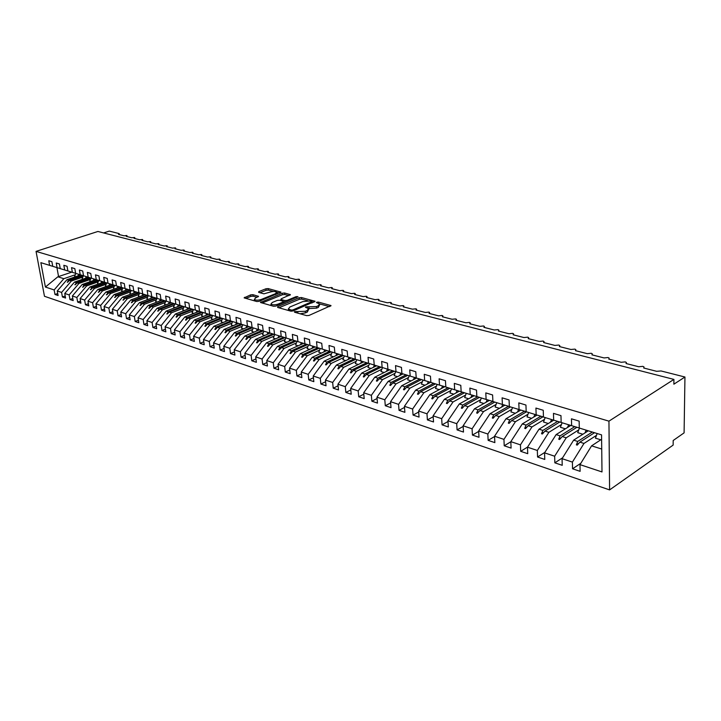 <?xml version="1.0" encoding="UTF-8"?>
<svg xmlns="http://www.w3.org/2000/svg" width="721" height="721" viewBox="0 0 721 721"><rect width="100%" height="100%" fill="white"/><g stroke="black" fill="none" stroke-linecap="round" stroke-linejoin="round"><path stroke-width="1.08" d="M294.574 311.616L294.51 312.202L306.659 315.636L309.03 315.438L331.02 305.578L318.412 302.081L316.789 302.216L316.474 302.622L319.646 303.911L318.195 305.794L316.42 306.551L305.767 306.876L305.443 307.299L308.579 308.588L307.092 310.526L305.289 311.301L294.574 311.616M252.9 294.673L250.674 294.862L244.122 297.854L256.829 301.54L259.091 301.351L280.947 292.113L268.158 288.58L265.95 288.77L258.794 291.626L258.65 292.375L263.922 293.826L269.717 292.203C272.835 291.266 275.143 291.266 276.657 292.23L275.377 293.735L261.299 299.44C258.154 300.396 255.829 300.396 254.324 299.422L255.667 297.863L258.524 296.331L252.9 294.673L253.089 296.187L250.854 296.376L245.762 298.413M608.948 421.154L36.05 251.386L44.468 296.277L609.596 489.901L608.948 421.154L673.919 379.408L673.865 384.194L684.95 377.02L661.067 370.964L656.678 371.315L643.709 368.007L644.033 366.989L642.871 366.358L638.725 366.746L626.053 363.519L626.396 362.501L625.287 361.897L621.178 362.275L608.803 359.13L609.164 358.13L608.1 357.544L604.045 357.922L591.941 354.84L592.329 353.849L591.301 353.281L587.291 353.66L575.466 350.649L575.872 349.667L574.88 349.117L570.924 349.487L559.361 346.549L559.775 345.575L558.829 345.053L554.909 345.422L543.607 342.538L544.04 341.574L543.129 341.069L539.254 341.43L528.196 338.618L528.646 337.662L527.763 337.176L523.933 337.536L513.109 334.778L513.577 333.832L512.73 333.363L508.945 333.724L498.355 331.029L498.842 330.092L498.022 329.641L494.282 329.993L483.908 327.352L484.404 326.424L483.62 325.991L479.916 326.334L469.768 323.756L470.272 322.837L469.524 322.413L465.856 322.756L455.915 320.232L456.438 319.322L455.708 318.916L452.085 319.25L442.343 316.771L442.883 315.879L442.18 315.483L438.593 315.825L429.049 313.392L429.599 312.499L428.923 312.121L425.372 312.454L416.017 310.075L416.585 309.201L415.936 308.831L412.421 309.165L403.246 306.831L403.832 305.956L403.201 305.605L399.722 305.929L390.728 303.64L391.323 302.784L390.71 302.432L387.267 302.766L378.453 300.522L379.057 299.666L378.471 299.332L375.064 299.657L366.421 297.458L367.034 296.61L366.466 296.286L363.087 296.61L354.606 294.456L355.237 293.618L354.687 293.303L351.343 293.618L343.025 291.5L343.665 290.68L343.124 290.374L339.816 290.689L331.66 288.616L332.3 287.796L331.786 287.499L328.515 287.814L320.503 285.777L321.16 284.957L320.656 284.678L317.411 284.984L309.543 282.983L310.21 282.181L309.733 281.911L306.515 282.217L298.791 280.253L299.467 279.451L298.999 279.189L295.817 279.496L288.238 277.567L288.923 276.774L288.472 276.522L285.309 276.819L277.864 274.926L278.558 274.142L278.117 273.899L274.998 274.196L267.68 272.331L268.383 271.565L267.96 271.321L264.859 271.619L257.667 269.789L258.379 269.023L257.974 268.789L254.901 269.086L247.835 267.284L248.159 266.301L245.113 266.59L238.173 264.823L238.516 263.859L235.497 264.147L228.683 262.408L229.035 261.453L226.052 261.741L219.346 260.038L219.725 259.091L216.76 259.38L210.162 257.703L210.559 256.766L207.621 257.055L201.141 255.405L201.556 254.486L198.636 254.765L192.264 253.143L192.696 252.242L189.803 252.521L183.531 250.926L183.981 250.034L181.115 250.304L174.942 248.736L175.401 247.862L172.562 248.132L166.497 246.591L166.966 245.717L164.154 245.996L158.178 244.473L158.674 243.617L155.88 243.887L149.995 242.391L150.5 241.544L147.733 241.814L141.947 240.345L142.461 239.507L139.712 239.778L134.016 238.327L134.548 237.506L131.826 237.768L126.211 236.344L126.761 235.524L124.048 235.785L118.532 234.388L119.01 233.559L109.295 231.099L103.635 232.928M36.05 251.386L97.921 231.468L673.919 379.408M277.765 306.623L277.648 307.434L290.761 311.139L293.105 310.949L315.05 301.288L301.486 297.539L299.206 297.728L277.765 306.623L277.864 307.488M273.547 306.272L260.452 302.469L282.344 293.186L284.579 292.996L290.392 294.655L281.316 298.755L281.217 299.539L284.858 300.54L287.138 300.351L296.106 296.646L297.962 296.664L275.846 306.083L273.547 306.272M52.741 266.319L51.894 261.687L48.776 260.75L49.623 265.364L57.085 267.653L56.238 263.003L59.41 263.967L60.258 268.627L64.674 269.987L63.827 265.301L67.053 266.274L67.891 270.97L72.379 272.349L71.541 267.635L74.822 268.627L75.651 273.358L80.22 274.755L79.382 270.005L82.717 271.015L83.546 275.782L88.187 277.206L87.358 272.412L90.747 273.439L91.576 278.243L96.29 279.694L95.469 274.863L98.912 275.909L99.732 280.748L104.527 282.226L103.716 277.36L107.222 278.423L108.033 283.299L112.918 284.804L112.106 279.901L115.666 280.974L116.478 285.895L121.443 287.418L120.641 282.479L124.264 283.578L125.066 288.535L130.122 290.085L129.32 285.101L133.015 286.219L133.809 291.221L138.955 292.798L138.162 287.778L141.92 288.914L142.704 293.952L147.94 295.556L147.156 290.5L150.986 291.654L151.761 296.737L157.088 298.368L156.313 293.267L160.206 294.447L160.981 299.566L166.407 301.234L165.641 296.088L169.606 297.286L170.363 302.45L175.888 304.145L175.131 298.954L179.169 300.179L179.926 305.38L185.549 307.11L184.801 301.883L188.92 303.126L189.659 308.372L195.391 310.129L194.652 304.857L198.843 306.128L199.582 311.418L205.413 313.211L204.683 307.894L208.955 309.183L209.685 314.518L215.633 316.348L214.912 310.985L219.265 312.301L219.986 317.682L226.043 319.547L225.34 314.14L229.774 315.483L230.477 320.908L236.659 322.81L235.965 317.357L240.49 318.718L241.175 324.198L247.483 326.126L246.798 320.629L251.404 322.026L252.089 327.541L258.515 329.515L257.839 323.972L262.543 325.396L263.21 330.966L269.771 332.976L269.104 327.379L273.908 328.83L274.557 334.445L281.244 336.5L280.604 330.849L285.498 332.336L286.138 338.005L292.96 340.096L292.329 334.4L297.331 335.914L297.953 341.637L304.92 343.773L304.298 338.023L309.399 339.564L310.012 345.332L317.123 347.522L316.519 341.718L321.728 343.286L322.323 349.117L329.578 351.343L328.992 345.485L334.319 347.098L334.886 352.975L342.304 355.255L341.736 349.343L347.171 350.983L347.72 356.922L355.291 359.247L354.75 353.272L360.302 354.957L360.833 360.942L368.575 363.321L368.043 357.292L373.721 359.013L374.235 365.06L382.139 367.485L381.634 361.401L387.429 363.159L387.925 369.269L396.009 371.748L395.523 365.601L401.453 367.395L401.921 373.568L410.186 376.101L409.726 369.9L415.783 371.73L416.233 377.957L424.678 380.553L424.245 374.289L430.446 376.164L430.87 382.454L439.513 385.113L439.107 378.786L445.443 380.697L445.839 387.051L454.69 389.773L454.302 383.383L460.791 385.338L461.161 391.764L470.218 394.54L469.867 388.087L476.509 390.097L476.851 396.577L486.116 399.425L485.792 392.9L492.596 394.955L492.903 401.507L502.393 404.427L502.104 397.83L509.071 399.939L509.35 406.563L519.066 409.546L518.805 402.886L525.942 405.049L526.195 411.736L536.154 414.791L535.928 408.059L543.246 410.276L543.454 417.035L553.656 420.172L553.476 413.367L560.974 415.638L561.145 422.47L571.609 425.678L571.465 418.811L579.152 421.136L579.287 428.04L601.557 434.88L601.999 471.94L579.99 464.63L580.117 471.336L572.546 468.785L572.402 462.107L562.056 458.673L562.227 465.315L554.837 462.828L554.656 456.213L566.219 437.809L578.63 429.95M57.725 293.51L54.985 294.474L58.095 295.52L57.256 290.978L61.591 292.42L71.316 281.064L82.717 277.107M80.752 274.917L66.963 279.685L57.256 290.978M65.205 295.989L62.421 296.98L65.575 298.043L64.755 293.465L69.153 294.925L78.922 283.47L90.359 279.469M88.332 277.252L74.497 282.064L64.755 293.465M72.812 298.512L69.973 299.521L73.191 300.603L72.361 295.998L76.841 297.485L86.655 285.922L98.137 281.866M96.037 279.613L82.158 284.498L72.361 295.998M80.545 301.072L77.661 302.108L80.923 303.208L80.103 298.566L84.645 300.08L94.514 288.409L106.032 284.299M103.869 282.019L89.945 286.958L80.103 298.566M88.404 303.667L85.466 304.74L88.782 305.857L87.971 301.18L92.594 302.712L102.499 290.933L114.062 286.778M111.818 284.462L97.858 289.463L87.971 301.18M96.389 306.317L93.406 307.416L96.776 308.552L95.965 303.838L100.67 305.398L110.628 293.51L122.228 289.292M119.911 286.949L105.897 292.014L95.965 303.838M104.518 309.003L101.472 310.129L104.906 311.292L104.094 306.533L108.88 308.128L118.884 296.124L130.519 291.852M128.131 289.472L114.071 294.601L104.094 306.533M112.773 311.733L109.673 312.896L113.17 314.068L112.368 309.282L117.226 310.895L127.284 298.782L138.955 294.456M136.494 292.041L122.39 297.232L112.368 309.282M121.182 314.509L118.019 315.708L121.57 316.898L120.777 312.076L125.724 313.725L135.818 301.486L147.535 297.106M144.993 294.655L130.852 299.918L120.777 312.076M129.726 317.339L126.508 318.565L130.122 319.782L129.338 314.924L134.367 316.591L144.506 304.244L156.268 299.801M153.636 297.313L139.45 302.64L129.338 314.924M138.423 320.205L135.151 321.476L138.82 322.711L138.044 317.817L143.164 319.511L153.348 307.038L165.145 302.541M162.432 300.008L148.202 305.416L138.044 317.817M147.273 323.134L143.939 324.432L147.67 325.694L146.895 320.755L152.104 322.485L162.342 309.895L174.176 305.325M171.382 302.757L157.106 308.228L146.895 320.755M156.277 326.099L152.879 327.442L156.682 328.722L155.916 323.747L161.216 325.513L171.499 312.788L183.368 308.155M180.484 305.551L166.172 311.102L155.916 323.747M165.442 329.127L161.973 330.506L165.848 331.813L165.091 326.802L170.489 328.596L180.818 315.744L192.723 311.048M189.749 308.399L175.392 314.023L165.091 326.802M174.77 332.201L171.238 333.634L175.176 334.959L174.428 329.903L179.926 331.732L190.308 318.745L202.25 313.986M199.203 311.283L184.783 316.997L174.428 329.903M184.27 335.337L180.674 336.806L184.684 338.158L183.945 333.066L189.542 334.923L199.969 321.809L211.947 316.97M208.793 314.23L194.346 320.025L183.945 333.066M193.949 338.528L190.272 340.042L194.364 341.421L193.634 336.283L199.329 338.176L209.802 324.919L221.816 320.016M218.562 317.231L204.079 323.107L193.634 336.283M203.8 341.772L200.05 343.331L204.214 344.737L203.493 339.555L209.306 341.484L219.824 328.091L231.874 323.116M228.512 320.295L213.984 326.243L203.493 339.555M213.84 345.071L210.018 346.693L214.254 348.117L213.542 342.899L219.463 344.863L230.026 331.327L242.112 326.28M238.633 323.405L224.087 329.443L213.542 342.899M224.069 348.441L220.166 350.109L224.483 351.56L223.789 346.296L229.819 348.297L240.426 334.616L252.548 329.497M248.952 326.577L234.37 332.705L223.789 346.296M234.496 351.866L230.504 353.587L234.911 355.074L234.226 349.766L240.363 351.803L251.025 337.978L263.174 332.769M259.47 329.803L244.852 336.022L234.226 349.766M245.122 355.354L241.048 357.138L245.537 358.652L244.861 353.299L251.124 355.381L261.831 341.403L274.007 336.112M270.177 333.102L255.54 339.402L244.861 353.299M255.946 358.914L251.791 360.761L256.37 362.303L255.703 356.904L262.084 359.022L272.835 344.881L285.047 339.519M281.091 336.455L266.428 342.854L255.703 356.904M266.995 362.537L262.741 364.447L267.41 366.016L266.761 360.572L273.268 362.735L284.065 348.441L296.304 342.989M292.221 339.87L277.531 346.368L266.761 360.572M278.252 366.232L273.917 368.206L278.666 369.81L278.036 364.321L284.678 366.529L295.52 352.064L307.786 346.522M303.568 343.358L288.851 349.955L278.036 364.321M289.743 369.99L285.3 372.045L290.157 373.676L289.536 368.143L296.313 370.387L307.2 355.768L319.493 350.136M315.14 346.909L300.396 353.614L289.536 368.143M301.459 373.829L296.926 375.956L301.874 377.624L301.261 372.036L308.182 374.334L319.115 359.545L331.435 353.813M326.937 350.532L312.175 357.346L301.261 372.036M313.419 377.741L308.777 379.949L313.833 381.652L313.238 376.011L320.295 378.363L331.272 363.393L343.611 357.571M338.978 354.236L324.189 361.149L313.238 376.011M325.631 381.733L320.881 384.032L326.036 385.762L325.459 380.075L332.66 382.463L343.683 367.322L356.048 361.401M351.262 358.004L336.455 365.033L325.459 380.075M338.086 385.807L333.228 388.186L338.491 389.962L337.933 384.221L345.287 386.663L356.354 371.333L368.737 365.313M363.799 361.852L348.973 368.999L337.933 384.221M350.812 389.953L345.837 392.431L351.208 394.243L350.667 388.448L358.184 390.944L369.287 375.434L381.688 369.305M376.587 365.781L361.753 373.045L350.667 388.448M363.808 394.189L358.716 396.766L364.204 398.623L363.681 392.774L371.351 395.324L382.5 379.616L394.919 373.388M389.655 369.792L374.803 377.182L363.681 392.774M377.083 398.515L371.865 401.2L377.471 403.084L376.966 397.19L384.807 399.785L396 383.896L408.428 377.543M402.994 373.893L388.132 381.4L376.966 397.19M390.647 402.931L385.293 405.725L391.025 407.653L390.548 401.696L398.56 404.355L409.789 388.259L422.236 381.797M416.612 378.074L401.75 385.717L390.548 401.696M404.508 407.428L399.028 410.348L404.887 412.322L404.427 406.302L412.61 409.023L423.885 392.729L436.34 386.141M430.572 382.328L415.675 390.124L404.427 406.302M418.685 412.033L413.061 415.071L419.045 417.089L418.613 411.015L426.985 413.8L438.287 397.289L450.751 390.584M444.794 386.699L429.896 394.63L418.613 411.015M433.177 416.729L427.4 419.901L433.528 421.965L433.114 415.837L441.676 418.685L453.022 401.957L465.487 395.126M459.322 391.17L444.442 399.236L433.114 415.837M447.993 421.524L442.072 424.849L448.336 426.958L447.948 420.767L456.708 423.678L468.091 406.725L480.556 399.767M474.184 395.73L459.313 403.949L447.948 420.767M463.161 426.426L457.078 429.896L463.486 432.059L463.125 425.805L472.084 428.788L483.503 411.61L495.967 404.508M489.37 400.407L474.517 408.762L463.125 425.805M478.681 431.428L472.426 435.069L478.987 437.277L478.654 430.969L487.829 434.015L499.274 416.603L511.739 409.366M504.916 405.184L490.082 413.692L478.654 430.969M494.561 436.538L488.144 440.36L494.849 442.622L494.543 436.241L503.943 439.368L515.425 421.713L527.871 414.332M520.814 410.069L506.016 418.739L494.543 436.241M510.828 441.766L504.222 445.776L511.09 448.092L510.819 441.649L520.436 444.848L531.954 426.949L544.391 419.415M537.082 415.071L522.319 423.903L510.819 441.649M527.574 447.056L520.688 451.328L527.727 453.689L527.484 447.191L537.343 450.463L548.879 432.312L561.308 424.624M553.737 420.19L539.011 429.184L527.484 447.191M544.869 452.364L537.56 457.006L544.761 459.43L544.562 452.86L554.656 456.213M570.798 425.435L556.116 434.601L544.562 452.86M588.273 430.798L573.637 440.152L562.056 458.673M601.611 439.278L591.59 445.839L579.99 464.63M684.95 377.02L684.094 432.861L673.198 440.495L673.144 445.091L609.596 489.901M71.73 272.15L57.851 276.792L63.836 278.694L75.191 274.782M63.836 278.694L54.147 289.941L54.985 294.474M62.421 296.98L61.591 292.42M57.085 267.653L60.249 268.609M69.973 299.521L69.153 294.925M64.674 269.987L67.891 270.961M77.661 302.108L76.841 297.485M72.379 272.349L75.651 273.34M85.466 304.74L84.645 300.08M80.22 274.755L83.546 275.764M93.406 307.416L92.594 302.712M88.187 277.206L91.567 278.234M101.472 310.129L100.67 305.398M96.29 279.694L99.732 280.739M109.673 312.896L108.88 308.128M104.527 282.226L108.033 283.281M118.019 315.708L117.226 310.895M112.918 284.804L116.478 285.876M126.508 318.565L125.724 313.725M121.443 287.418L125.066 288.517M135.151 321.476L134.367 316.591M130.122 290.085L133.809 291.203M143.939 324.432L143.164 319.511M138.955 292.798L142.704 293.934M152.879 327.442L152.104 322.485M147.94 295.556L151.761 296.71M161.973 330.506L161.216 325.513M157.088 298.368L160.981 299.548M171.238 333.634L170.489 328.596M166.407 301.234L170.363 302.423M180.674 336.806L179.926 331.732M175.888 304.145L179.926 305.362M190.272 340.042L189.542 334.923M185.549 307.11L189.659 308.354M200.05 343.331L199.329 338.176M195.391 310.129L199.573 311.4M210.018 346.693L209.306 341.484M205.413 313.211L209.685 314.5M220.166 350.109L219.463 344.863M215.633 316.348L219.977 317.664M230.504 353.587L229.819 348.297M226.043 319.547L230.477 320.881M241.048 357.138L240.363 351.803M236.659 322.81L241.175 324.171M251.791 360.761L251.124 355.381M247.483 326.126L252.08 327.523M262.741 364.447L262.084 359.022M258.515 329.515L263.21 330.939L248.583 337.203L251.025 337.978M273.917 368.206L273.268 362.735M269.771 332.976L274.557 334.418M285.3 372.045L284.678 366.529M281.244 336.5L286.138 337.978M296.926 375.956L296.313 370.387M292.96 340.096L297.953 341.601M308.777 379.949L308.182 374.334M304.92 343.773L310.003 345.305M320.881 384.032L320.295 378.363M317.123 347.522L322.314 349.09M333.228 388.186L332.66 382.463M329.578 351.343L334.886 352.948M345.837 392.431L345.287 386.663M342.304 355.255L347.72 356.886M358.716 396.766L358.184 390.944M355.291 359.247L360.833 360.915M371.865 401.2L371.351 395.324M368.575 363.321L374.235 365.024M385.293 405.725L384.807 399.785M382.139 367.485L387.925 369.233M399.028 410.348L398.56 404.355M396.009 371.748L401.921 373.532M413.061 415.071L412.61 409.023M410.186 376.101L416.233 377.921M427.4 419.901L426.985 413.8M424.678 380.553L430.87 382.418M442.072 424.849L441.676 418.685M439.513 385.113L445.839 387.015M457.078 429.896L456.708 423.678M454.69 389.773L461.161 391.719M472.426 435.069L472.084 428.788M470.218 394.54L476.842 396.532M488.144 440.36L487.829 434.015M486.116 399.425L492.903 401.462L478.05 409.879L476.644 413.007L477.419 413.25L479.952 410.483L483.503 411.61M504.222 445.776L503.943 439.368M502.393 404.427L509.341 406.509M520.688 451.328L520.436 444.848M519.066 409.546L526.186 411.682M537.56 457.006L537.343 450.463M536.154 414.791L543.454 416.981M562.614 457.781L554.837 462.828M553.656 420.172L561.145 422.416M57.851 276.792L45.414 287.048L54.147 289.941M45.414 287.048L40.872 262.669L49.623 265.364M83.212 279.036L82.14 278.703L83.411 275.728L69.595 280.514L71.316 281.064M66.963 279.685L68.675 280.226L67.269 282.262L69.595 280.514M82.482 275.449L68.675 280.226M91.044 278.072L77.174 282.911L78.922 283.47M74.497 282.064L76.237 282.623L75.218 284.804L77.174 282.911M90.098 277.783L76.237 282.623M98.786 280.451L84.88 285.354L86.655 285.922M82.158 284.498L83.924 285.056L82.906 287.255L84.88 285.354M97.822 280.163L83.924 285.056M106.663 282.866L92.712 287.832L94.514 288.409M89.945 286.958L91.738 287.526L90.72 289.752L92.712 287.832M105.681 282.578L91.738 287.526M114.657 285.327L100.67 290.356L102.499 290.933M97.858 289.463L99.678 290.04L98.669 292.293L100.67 290.356M113.666 285.029L99.678 290.04M122.795 287.832L108.754 292.915L110.628 293.51M105.897 292.014L107.753 292.6L106.744 294.871L108.754 292.915M121.777 287.526L107.753 292.6M131.06 290.374L116.982 295.52L118.884 296.124M114.071 294.601L115.964 295.204L114.954 297.494L116.982 295.52M130.032 290.058L115.964 295.204M139.468 292.951L125.346 298.17L127.284 298.782M122.39 297.232L124.309 297.845L123.309 300.161L125.346 298.17M138.423 292.636L124.309 297.845M148.012 295.583L133.854 300.864L135.818 301.486M130.852 299.918L132.799 300.531L131.375 302.739L133.854 300.864M146.958 295.259L132.799 300.531M156.709 298.251L142.515 303.604L144.506 304.244M139.45 302.64L141.442 303.271L140.009 305.497L142.515 303.604M155.637 297.926L141.442 303.271M165.56 300.972L151.32 306.398L153.348 307.038M148.202 305.416L150.229 306.055L148.796 308.3L149.238 308.444L151.32 306.398M164.469 300.63L150.229 306.055M174.563 303.739L160.278 309.237L162.342 309.895M157.106 308.228L159.17 308.885L157.728 311.157L160.278 309.237M173.446 303.397L159.17 308.885M183.72 306.551L169.39 312.121L171.499 312.788M166.172 311.102L168.263 311.769L166.83 314.059L169.39 312.121M182.584 306.2L168.263 311.769M193.039 309.408L178.673 315.059L180.818 315.744M175.392 314.023L177.528 314.698L176.086 317.015L176.555 317.168L178.673 315.059M191.885 309.057L177.528 314.698M202.529 312.328L188.118 318.051L190.308 318.745M184.783 316.997L186.955 317.682L185.513 320.025L185.991 320.178L188.118 318.051M201.357 311.968L186.955 317.682M212.181 315.293L197.743 321.097L199.969 321.809M194.346 320.025L196.554 320.728L195.112 323.089L195.589 323.242L197.743 321.097M210.992 314.924L196.554 320.728M222.014 318.312L207.54 324.207L209.802 324.919M204.079 323.107L206.323 323.819L204.881 326.207L205.377 326.37L207.54 324.207M220.797 317.934L206.323 323.819M232.027 321.386L217.517 327.361L219.824 328.091M213.984 326.243L216.282 326.974L214.831 329.389L215.336 329.551L217.517 327.361M230.792 321.007L216.282 326.974M242.229 324.513L227.674 330.579L230.026 331.327M224.087 329.443L226.421 330.182L224.97 332.624L225.484 332.796L227.674 330.579M240.994 324.117L226.421 330.182M252.62 327.713L238.029 333.859L240.426 334.616M234.37 332.705L236.749 333.453L235.307 335.923L235.821 336.094L238.029 333.859M251.359 327.298L236.749 333.453M244.852 336.022L247.276 336.788L245.834 339.285L246.357 339.456L248.583 337.203M261.912 330.542L247.276 336.788M274.016 334.256L259.335 340.609L261.831 341.403M255.54 339.402L258.01 340.186L256.559 342.718L257.1 342.89L259.335 340.609M272.673 333.85L258.01 340.186M285.002 337.635L270.303 344.079L272.835 344.881M266.428 342.854L268.942 343.656L267.5 346.206L268.05 346.386L270.303 344.079M283.632 337.221L268.942 343.656M296.205 341.078L281.478 347.621L284.065 348.441M277.531 346.368L280.099 347.189L278.648 349.766L279.207 349.946L281.478 347.621M294.808 340.654L280.099 347.189M307.633 344.593L292.879 351.235L295.52 352.064M288.851 349.955L291.464 350.785L290.022 353.398L290.59 353.587L292.879 351.235M306.2 344.16L291.464 350.785M319.277 348.171L304.505 354.912L307.2 355.768M300.396 353.614L303.063 354.462L301.621 357.102L302.207 357.292L304.505 354.912M317.826 347.729L303.063 354.462M331.155 351.821L316.366 358.67L319.115 359.545M312.175 357.346L314.897 358.211L313.455 360.888L314.05 361.077L316.366 358.67M329.668 351.37L314.897 358.211M343.277 355.543L328.47 362.51L331.272 363.393M324.189 361.149L326.974 362.032L325.522 364.745L326.135 364.934L328.47 362.51M341.763 355.092L326.974 362.032M355.642 359.346L340.826 366.421L343.683 367.322M336.455 365.033L339.294 365.935L337.852 368.674L338.473 368.873L340.826 366.421M354.101 358.878L339.294 365.935M368.26 363.231L353.434 370.414L356.354 371.333M348.973 368.999L351.875 369.918L350.433 372.694L351.064 372.901L353.434 370.414M366.701 362.744L351.875 369.918M381.148 367.187L366.304 374.487L369.287 375.434M361.753 373.045L364.709 373.983L363.276 376.795L363.925 377.002L366.304 374.487M379.552 366.692L364.709 373.983M394.306 371.225L379.453 378.651L382.5 379.616M374.803 377.182L377.831 378.137L376.389 380.985L377.056 381.202L379.453 378.651M392.675 370.729L377.831 378.137M407.744 375.353L392.891 382.905L396 383.896M388.132 381.4L391.224 382.382L389.791 385.266L390.467 385.483L392.891 382.905M406.076 374.839L391.224 382.382M421.47 379.57L406.608 387.258L409.789 388.259M401.75 385.717L404.905 386.717L403.481 389.637L404.175 389.863L406.608 387.258M419.766 379.048L404.905 386.717M435.493 383.878L420.631 391.692L423.885 392.729M415.675 390.124L418.892 391.142L417.468 394.108L418.18 394.333L420.631 391.692M433.754 383.338L418.892 391.142M449.823 388.277L434.97 396.235L438.287 397.289M429.896 394.63L433.195 395.676L431.771 398.677L432.492 398.902L434.97 396.235M448.047 387.736L433.195 395.676M464.477 392.774L449.625 400.876L453.022 401.957M444.442 399.236L447.804 400.299L446.398 403.345L447.137 403.58L449.625 400.876M462.657 392.215L447.804 400.299M479.456 397.379L464.612 405.626L468.091 406.725M459.313 403.949L462.756 405.04L461.35 408.122L462.107 408.356L464.612 405.626M477.599 396.811L462.756 405.04M494.768 402.084L479.952 410.483M474.517 408.762L478.05 409.879M510.441 406.896L495.642 415.449L499.274 416.603M490.082 413.692L493.696 414.836L492.299 418L493.092 418.252L495.642 415.449M508.539 406.274L493.696 414.836M526.474 411.817L511.694 420.541L515.425 421.713M506.016 418.739L509.702 419.91L508.323 423.119L509.134 423.38L511.694 420.541M524.528 411.186L509.702 419.91M542.931 416.828L528.142 425.741L531.954 426.949M522.319 423.903L526.096 425.102L524.717 428.355L525.555 428.625L528.142 425.741M540.885 416.215L526.096 425.102M559.73 421.992L544.977 431.077L548.879 432.312M539.011 429.184L542.886 430.419L541.516 433.727L542.372 433.997L544.977 431.077M557.63 421.361L542.886 430.419M576.926 427.274L562.218 436.538L566.219 437.809M556.116 434.601L560.082 435.863L558.721 439.215L559.595 439.495L562.218 436.538M574.772 426.634L560.082 435.863M594.51 432.717L579.891 442.135L583.992 443.433L596.375 435.412M573.637 440.152L577.701 441.441L576.349 444.848L577.251 445.136L579.891 442.135M592.32 432.041L577.701 441.441M583.992 443.433L572.402 462.107M571.609 425.678L579.287 427.986M580.802 463.306L572.546 468.785M591.59 445.839L601.729 449.048M56.932 267.608L58.581 276.648M579.008 443.136L576.349 444.848M561.262 437.62L558.721 439.215M543.949 432.221L541.516 433.727M527.051 426.949L524.717 428.355M510.558 421.794L508.323 423.119M494.453 416.756L492.299 418M478.717 411.826L476.644 413.007M463.351 407.005L461.35 408.122M448.327 402.291L446.398 403.345M433.636 397.677L431.771 398.677M419.271 393.152L417.468 394.108M405.229 388.736L403.481 389.637M391.476 384.401L389.791 385.266M378.029 380.165L376.389 380.985M364.862 376.011L363.276 376.795M351.974 371.946L350.433 372.694M339.348 367.962L337.852 368.674M326.983 364.06L325.522 364.745M314.87 360.23L313.455 360.888M302.991 356.48L301.621 357.102M291.356 352.794L290.022 353.398M279.955 349.189L278.648 349.766M268.771 345.647L267.5 346.206M257.803 342.178L256.559 342.718M247.042 338.771L245.834 339.285M236.479 335.427L235.307 335.923M226.124 332.147L224.97 332.624M215.958 328.929L214.831 329.389M205.981 325.766L204.881 326.207M196.184 322.657L195.112 323.089M186.559 319.61L185.513 320.025M177.114 316.609L176.086 317.015M167.831 313.671L166.83 314.059M158.71 310.778L157.728 311.157M149.752 307.93L148.796 308.3M140.946 305.136L140.009 305.497M132.294 302.396L131.375 302.739M123.787 299.693L122.885 300.026M115.423 297.034L114.54 297.358M107.204 294.429L106.338 294.736M99.11 291.861L98.263 292.158M91.161 289.328L90.323 289.626M83.33 286.841L82.518 287.129M75.633 284.398L74.831 284.678M68.053 281.992L67.269 282.262M300.152 313.797L305.452 312.878L305.289 311.301M308.66 309.354L307.263 312.112L305.452 312.878M319.718 304.668L318.358 307.371L316.582 308.128L308.588 308.597M329.56 306.614L319.673 303.938M307.732 300.72L301.648 299.08L299.377 299.269L278.892 307.786M313.59 302.297L312.076 301.892M291.23 310.075L292.861 309.94L312.049 301.585L310.129 300.99L302.784 301.603L289.896 306.993L288.364 308.93L291.23 310.075L291.356 311.229M288.815 309.3L288.535 310.508L288.364 308.93M262.084 303.027L282.506 294.7L282.344 293.186M288.914 295.637L284.75 294.519L282.506 294.7M283.596 301.693L285.345 302.153M272.277 302.469L270.961 304.055C272.52 305.064 274.89 305.073 278.081 304.091L283.092 302.027L283.191 301.234L279.55 300.224L277.279 300.414L272.277 302.469M271.078 305.028L271.132 305.587M257.055 297.295L253.089 296.187M254.441 300.405L254.459 300.873M276.936 294.114L276.711 292.771M273.547 291.491L268.329 290.085L266.121 290.275L259.957 292.735M279.46 293.087L276.729 292.347M597.168 433.537L595.447 438.161L600.791 439.819M579.432 428.085L577.719 432.654L582.865 434.249M586.119 430.14L584.992 432.888M587.435 430.545L586.894 431.672M562.11 422.767L560.406 427.274L565.372 428.815M568.644 424.768L567.526 427.472M569.96 425.174L569.437 426.282M545.193 417.567L543.508 422.028L548.293 423.515M551.574 419.532L550.474 422.191M552.908 419.937L552.385 421.01M528.673 412.493L527.006 416.9L531.62 418.333M534.91 414.413L533.819 417.026M536.253 414.818L535.739 415.873M512.541 407.536L510.883 411.889L515.335 413.277M518.624 409.411L517.543 411.979M519.976 409.816L519.481 410.853M496.769 402.697L495.12 406.995L499.428 408.329M502.717 404.526L501.654 407.05M504.078 404.932L503.582 405.941M481.358 397.965L479.726 402.21L483.872 403.499M487.18 399.74L486.116 402.237M488.541 400.155L488.054 401.146M466.289 393.333L464.666 397.532L468.668 398.776M471.976 395.072L470.921 397.532M473.355 395.487L472.868 396.46M451.553 388.808L449.94 392.963L453.806 394.162M457.114 390.503L456.069 392.927M458.502 390.917L458.015 391.873M437.133 384.383L435.538 388.484L439.26 389.646M442.586 386.032L441.54 388.43M443.965 386.447L443.487 387.393M423.029 380.048L421.443 384.104L425.039 385.221M428.364 381.661L427.328 384.023M429.752 382.085L429.274 383.004M409.222 375.803L407.644 379.823L411.123 380.904M414.449 377.389L413.421 379.715M415.837 377.804L415.368 378.714M395.712 371.657L394.144 375.623L397.496 376.668M400.822 373.199L399.804 375.506M402.201 373.649L401.759 374.514M382.481 367.593L380.922 371.522L384.167 372.523M387.483 369.098L386.483 371.378M388.871 369.558L388.43 370.405M369.522 363.609L367.98 367.503L371.108 368.467M374.415 365.114L373.424 367.331M375.812 365.547L375.38 366.376M356.832 359.707L355.3 363.555L358.319 364.493M361.618 361.185L360.644 363.375M363.024 361.618L362.591 362.438M344.395 355.886L342.872 359.698L345.783 360.608M349.09 357.337L348.117 359.5M350.496 357.769L350.064 358.571M332.21 352.136L330.696 355.922L333.508 356.787M336.806 353.569L335.851 355.696M338.212 354.002L337.798 354.786M320.268 348.468L318.763 352.209L321.476 353.056M324.774 349.874L323.819 351.974M326.18 350.298L325.766 351.073M308.561 344.872L307.065 348.576L309.688 349.388M312.977 346.242L312.031 348.324M314.383 346.675L313.977 347.441M297.079 341.339L295.601 345.017L298.124 345.801M301.405 342.691L300.468 344.746M302.82 343.124L302.414 343.872M285.822 337.888L284.344 341.52L286.787 342.277M290.067 339.212L289.139 341.24M291.473 339.645L291.077 340.384M274.764 334.508L273.313 338.086L275.665 338.825M278.937 335.797L278.018 337.798M280.352 336.229L279.955 336.95M263.931 331.182L262.489 334.724L264.76 335.436M268.023 332.444L267.112 334.418M269.438 332.877L269.041 333.589M253.296 327.92L251.863 331.426L254.053 332.111M257.316 329.155L256.406 331.11M258.722 329.587L258.334 330.29M242.86 324.711L241.436 328.19L243.554 328.848M246.807 325.928L245.906 327.857M248.213 326.352L247.826 327.046M232.622 321.566L231.207 325.009L233.244 325.64M236.488 322.756L235.596 324.666M237.903 323.179L237.515 323.873M222.564 318.475L221.158 321.89L223.122 322.503M226.367 319.646L225.475 321.539M227.773 320.07L227.394 320.746M212.686 315.447L211.289 318.826L213.191 319.412M216.417 316.591L215.534 318.457M217.832 317.015L217.454 317.682M202.989 312.463L201.601 315.816L203.43 316.384M206.657 313.59L205.782 315.438M208.063 314.014L207.684 314.68M193.462 309.543L192.083 312.86L193.85 313.401M197.067 310.643L196.193 312.472M198.473 311.066L198.095 311.724M184.107 306.668L182.737 309.949L184.432 310.481M187.649 307.741L186.775 309.561M189.046 308.164L188.677 308.822M174.906 303.838L173.554 307.101L175.185 307.606M178.393 304.902L177.528 306.695M179.79 305.325L179.421 305.965M165.875 301.063L164.523 304.298L166.1 304.785M169.291 302.099L168.435 303.883M170.679 302.541L170.327 303.162M156.989 298.341L155.646 301.54L157.169 302.009M160.35 299.359L159.503 301.126M161.738 299.801L161.387 300.405M148.256 295.655L146.922 298.827L148.391 299.278M151.563 296.655L150.725 298.404M152.951 297.097L152.6 297.701M139.676 293.014L138.351 296.16L139.757 296.601M142.92 294.015L142.091 295.736M144.308 294.447L143.957 295.042M131.24 290.419L129.915 293.546L131.276 293.961M134.421 291.41L133.601 293.105M135.809 291.834L135.467 292.42M122.94 287.868L121.624 290.969L122.931 291.374M126.067 288.842L125.247 290.527M127.455 289.265L127.112 289.851M114.774 285.363L113.467 288.436L114.72 288.824M117.856 286.318L117.036 287.985M119.235 286.742L118.893 287.319M106.744 282.893L105.446 285.94L106.654 286.318M109.772 283.84L108.961 285.489M111.151 284.263L110.818 284.822M98.84 280.469L97.551 283.488L98.714 283.849M101.823 281.397L101.021 283.029M103.193 281.821L102.86 282.38M91.062 278.081L89.783 281.073L90.9 281.424M94 278.991L93.198 280.613M95.37 279.415L95.037 279.964M86.304 276.63L85.511 278.234M87.674 277.044L87.34 277.594M75.876 273.421L74.623 276.368L75.642 276.684M78.724 274.304L77.94 275.891M80.094 274.719L79.77 275.26M297.908 313.157L297.773 311.923M307.263 312.112L307.092 310.526M307.525 307.957L307.398 306.74M309.129 308.75L308.958 307.173M316.582 308.128L316.42 306.551M318.358 307.371L318.195 305.794M318.529 303.262L318.412 302.081M330.669 306.128L330.597 305.353M296.349 312.716L296.214 311.481M299.377 299.269L299.206 297.728M301.648 299.08L301.486 297.539M314.726 301.811L314.644 301.072M292.978 310.994L292.861 309.94M311.832 303.036L311.724 301.991M289.743 310.85L289.599 309.615M261.056 302.739L260.957 301.883M284.75 294.519L284.579 292.996M290.094 295.15L290.013 294.456M281.352 300.72L281.217 299.539M285.029 302.09L284.858 300.54M287.246 301.36L287.138 300.351M296.214 297.656L296.106 296.646M278.198 305.1L278.081 304.091M283.2 303.036L283.092 302.027M258.244 296.8L258.172 296.142M261.417 300.405L261.299 299.44M275.485 294.7L275.377 293.735M258.893 292.447L258.794 291.626M266.121 290.275L265.95 288.77M268.329 290.085L268.158 288.58M280.649 292.6L280.577 291.915M244.734 298.124L244.626 297.277M250.854 296.376L250.674 294.862M559.802 346.666L559.793 346.197M544.067 342.655L544.058 342.178M528.682 338.744L528.664 338.239M513.622 334.914L513.604 334.391M498.887 331.164L498.86 330.624M484.458 327.487L484.431 326.937M470.335 323.9L470.299 323.332M456.501 320.376L456.465 319.8M442.946 316.934L442.91 316.339M429.671 313.554L429.635 312.941M416.657 310.237L416.621 309.624M403.904 306.993L403.859 306.362M391.404 303.811L391.359 303.171M379.147 300.693L379.093 300.044M367.124 297.638L367.061 296.98M355.327 294.637L355.264 293.97M343.755 291.69L343.692 291.014M332.399 288.806L332.336 288.121M321.26 285.967L321.187 285.273M310.318 283.182L310.246 282.488M299.575 280.451L299.503 279.748M289.031 277.765L288.95 277.062M278.666 275.134L278.594 274.422M268.491 272.538L268.41 271.826M258.497 269.996L258.415 269.275M248.673 267.5L248.592 266.77M239.021 265.04L238.93 264.319M229.539 262.624L229.44 261.894M220.211 260.254L220.112 259.524M211.037 257.92L210.938 257.19M202.024 255.631L201.925 254.892M193.156 253.368L193.048 252.629M184.432 251.151L184.324 250.412M175.852 248.97L175.744 248.222M167.407 246.825L167.299 246.077M159.107 244.707L158.99 243.959M150.932 242.626L150.815 241.877M142.884 240.58L142.767 239.832M134.962 238.561L134.845 237.813M127.166 236.578L127.049 235.83M119.488 234.631L119.371 233.874M312.184 302.892L312.058 301.748M280.983 300.621L280.839 299.341M271.141 305.596L270.961 304.055M283.723 302.82L283.596 301.657M254.504 300.882L254.324 299.422"/></g></svg>
